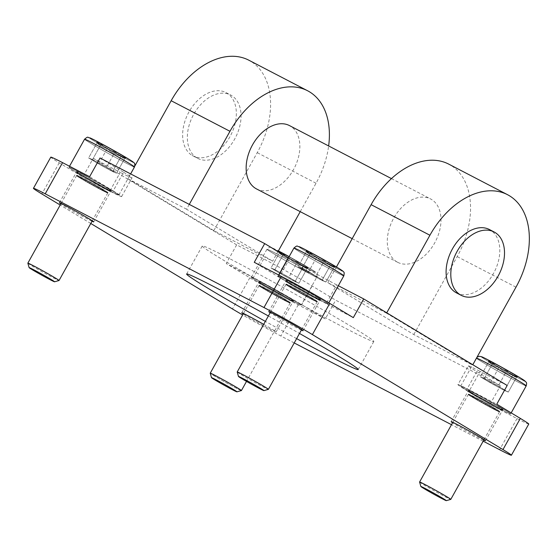 <?xml version="1.0" encoding="UTF-8"?>
<svg xmlns="http://www.w3.org/2000/svg" width="557" height="557" viewBox="0 0 557 557"><rect width="100%" height="100%" fill="white"/><g stroke="black" fill="none" stroke-linecap="round" stroke-linejoin="round"><path stroke-width="0.42" stroke-dasharray="2.79 2.09" d="M106.847 187.89A19.634 0.62 29.1 0 1 111.066 190.717A19.634 0.62 29.1 0 1 99.787 185.098A19.634 0.62 29.1 0 1 80.974 174.438A19.634 0.62 29.1 0 1 76.755 171.619A19.634 0.62 29.1 0 1 88.034 177.23A19.634 0.62 29.1 0 1 106.847 187.89M476.792 371.568L466.376 390.276A39.269 1.239 29.1 0 1 457.938 384.629L468.353 365.921A39.269 1.239 29.1 0 0 476.792 371.568L500.353 385.785L335.69 300.188L312.129 285.971A39.269 1.239 29.1 0 0 263.712 258.914L236.655 244.857L93.207 158.306L82.798 177.015L59.23 162.797A39.269 1.239 29.1 0 1 50.791 157.151M100.03 158L123.591 172.217L113.182 190.926L89.614 176.708M113.182 190.926A39.269 1.239 29.1 0 1 121.621 196.572A39.269 1.239 29.1 0 1 109.847 191.079L82.798 177.015M316.202 296.721A19.634 0.62 29.1 0 1 320.421 299.548A19.634 0.62 29.1 0 1 309.142 293.929A19.634 0.62 29.1 0 1 290.329 283.269A19.634 0.62 29.1 0 1 286.11 280.45A19.634 0.62 29.1 0 1 297.389 286.061A19.634 0.62 29.1 0 1 316.202 296.721M338.329 285.727L336.672 284.871L326.263 303.579L353.312 317.636M326.263 303.579A39.269 1.239 29.1 0 1 277.846 276.523L254.277 262.305M289.229 297.925A19.634 0.62 29.1 0 1 293.448 300.752A19.634 0.62 29.1 0 1 282.169 295.133A19.634 0.62 29.1 0 1 263.357 284.481A19.634 0.62 29.1 0 1 259.137 281.654A19.634 0.62 29.1 0 1 270.417 287.273A19.634 0.62 29.1 0 1 289.229 297.925M325.281 318.896L298.232 304.832A39.269 1.239 29.1 0 1 249.815 277.776L226.246 263.558L253.296 277.623A39.269 1.239 29.1 0 1 301.713 304.672L325.281 318.896L335.69 300.188M134.871 165.937L127.783 178.672L213.846 230.605L272.658 261.17L277.978 251.618M300.223 211.646L316.042 183.232A74.965 50.207 117.5 0 0 328.644 145.955M213.846 230.605L257.23 152.66A74.965 50.207 117.5 0 0 250.636 61.221A74.965 50.207 117.5 0 0 248.777 60.177M336.428 266.977L327.725 282.615L413.795 334.541L472.608 365.113L472.809 364.744M413.795 334.541L457.179 256.603A74.965 50.207 117.5 0 0 450.585 165.164A74.965 50.207 117.5 0 0 448.719 164.12M352.734 327.349A98.171 3.098 29.1 0 1 373.824 341.462A98.171 3.098 29.1 0 1 317.427 313.382A98.171 3.098 29.1 0 1 223.357 260.091A98.171 3.098 29.1 0 1 202.268 245.971A98.171 3.098 29.1 0 1 258.664 274.051A98.171 3.098 29.1 0 1 352.734 327.349M268.377 315.979A98.171 3.098 29.1 0 1 299.506 333.462M192.137 155.424A35.697 23.909 117.5 0 0 193.028 155.925A35.697 23.909 117.5 0 0 230.347 135.95A35.697 23.909 117.5 0 0 226.845 93.075A35.697 23.909 117.5 0 0 225.961 92.573A35.697 23.909 117.5 0 0 188.635 112.549A35.697 23.909 117.5 0 0 192.137 155.424M456.489 292.885A35.697 23.909 117.5 0 0 493.808 272.902A35.697 23.909 117.5 0 0 490.306 230.027A35.697 23.909 117.5 0 0 489.415 229.533M396.793 261.811A35.697 23.909 -62.5 0 1 393.284 218.936A35.697 23.909 -62.5 0 1 430.61 198.96A35.697 23.909 -62.5 0 1 431.494 199.462A35.697 23.909 -62.5 0 1 435.003 242.337A35.697 23.909 -62.5 0 1 397.677 262.312A35.697 23.909 -62.5 0 1 396.793 261.811M256.54 188.941A35.697 23.909 117.5 0 0 293.859 168.966A35.697 23.909 117.5 0 0 290.357 126.091A35.697 23.909 117.5 0 0 289.473 125.59M189.283 204.398L186.588 209.244L272.658 261.17M386.739 312.818L386.537 313.187L472.608 365.113M196.844 157.875A35.697 23.909 -62.5 0 1 193.342 115A35.697 23.909 -62.5 0 1 230.661 95.017A35.697 23.909 -62.5 0 1 231.552 95.519A35.697 23.909 -62.5 0 1 235.054 138.394A35.697 23.909 -62.5 0 1 197.728 158.369A35.697 23.909 -62.5 0 1 196.844 157.875M386.537 313.187L327.725 282.615M186.588 209.244L127.783 178.672M528.767 424.051A39.269 1.239 29.1 0 1 516.993 418.551L489.944 404.493L500.353 385.785M294.221 342.945L280.874 336.01A39.269 1.239 29.1 0 1 242.65 314.949M483.184 441.172L451.49 424.699M236.655 244.857L226.246 263.558M90.784 223.482L60.198 205.025M92.03 221.247A19.634 0.62 29.1 0 1 63.616 205.617A19.634 0.62 29.1 0 1 60.831 203.89M263.719 324.355A19.634 0.62 29.1 0 1 271.879 329.103A19.634 0.62 29.1 0 1 276.098 331.93A19.634 0.62 29.1 0 1 264.819 326.311A19.634 0.62 29.1 0 1 246.006 315.652A19.634 0.62 29.1 0 1 243.221 313.925M301.386 330.078A19.634 0.62 29.1 0 1 272.979 314.447A19.634 0.62 29.1 0 1 270.194 312.721M483.768 440.121A19.634 0.62 29.1 0 1 455.361 424.49A19.634 0.62 29.1 0 1 452.576 422.756M472.712 393.312A19.634 0.62 29.1 0 1 468.493 390.485A19.634 0.62 29.1 0 1 479.772 396.104A19.634 0.62 29.1 0 1 498.592 406.763A19.634 0.62 29.1 0 1 502.804 409.583A19.634 0.62 29.1 0 1 491.525 403.971A19.634 0.62 29.1 0 1 472.712 393.312M296.623 338.628A98.171 3.098 29.1 0 1 265.369 321.389M507.176 385.479L480.12 371.415L469.711 390.123L496.76 404.187M468.353 365.921A39.269 1.239 29.1 0 1 480.12 371.415M93.207 158.306L120.263 172.371L109.847 191.079M123.591 172.217A39.269 1.239 29.1 0 1 132.03 177.864A39.269 1.239 29.1 0 1 120.263 172.371M336.672 284.871A39.269 1.239 29.1 0 1 288.435 257.926M457.938 384.629A39.269 1.239 29.1 0 1 469.711 390.123M466.376 390.276L489.944 404.493M281.055 274.009L289.682 258.504C285.497 258.002 282.148 255.997 279.628 252.495C280.101 254.528 281.41 255.064 283.548 254.096C287.37 258.142 292.028 260.676 297.522 261.713C300.035 265.223 303.384 267.228 307.568 267.729L304.985 268.042L303.649 266.128C298.155 265.083 293.504 262.549 289.682 258.504C285.497 258.002 282.148 255.997 279.628 252.495L280.972 254.41L283.548 254.096C287.37 258.142 292.028 260.676 297.522 261.713C300.035 265.223 303.384 267.228 307.568 267.729L304.985 268.042L303.649 266.128C298.155 265.083 293.504 262.549 289.682 258.504L281.055 274.009L295.022 281.626L303.649 266.128L295.022 281.626L298.942 283.235L307.568 267.729L298.942 283.235L288.888 277.219L297.522 261.713L288.888 277.219L281.905 273.41A14.28 0.453 29.1 0 1 293.915 280.227L274.921 269.602L271.001 267.994L279.628 252.495L271.001 267.994L288.039 277.818A14.28 0.453 29.1 0 1 276.028 271.001A14.28 0.453 29.1 0 1 272.965 268.801L271.001 267.994L281.055 274.009M274.921 269.602L283.548 254.096L274.921 269.602L272.965 268.801A14.28 0.453 29.1 0 1 281.905 273.41L274.921 269.602M240.84 390.387A17.852 0.564 -150.9 0 1 223.552 381.239A17.852 0.564 -150.9 0 1 210.233 373.183A17.852 0.564 -150.9 0 0 223.796 381.378A17.852 0.564 -150.9 0 0 240.84 390.387A17.852 0.564 -150.9 0 0 241.411 390.561M259.513 285.866A17.852 0.564 -150.9 0 0 258.928 285.699A17.852 0.564 -150.9 0 0 272.248 293.755A17.852 0.564 -150.9 0 0 289.536 302.904A17.852 0.564 -150.9 0 0 290.12 303.064A17.852 0.564 -150.9 0 0 276.801 295.008A17.852 0.564 -150.9 0 0 259.513 285.866A17.852 0.564 -150.9 0 0 258.928 285.699A17.852 0.564 -150.9 0 0 272.248 293.755A17.852 0.564 -150.9 0 0 289.536 302.904A17.852 0.564 -150.9 0 0 290.12 303.064A17.852 0.564 -150.9 0 0 276.801 295.008A17.852 0.564 -150.9 0 0 259.513 285.866M289.807 302.555A17.921 0.564 -150.9 0 0 290.392 302.723A17.921 0.564 -150.9 0 0 277.101 294.674A17.921 0.564 -150.9 0 0 259.666 285.449A17.921 0.564 -150.9 0 0 259.082 285.288A17.921 0.564 -150.9 0 0 272.533 293.414A17.921 0.564 -150.9 0 0 289.807 302.555A17.921 0.564 -150.9 0 0 290.392 302.723A17.921 0.564 -150.9 0 0 277.101 294.674A17.921 0.564 -150.9 0 0 259.666 285.449A17.921 0.564 -150.9 0 0 259.082 285.288A17.921 0.564 -150.9 0 0 272.533 293.414A17.921 0.564 -150.9 0 0 289.807 302.555M291.485 300.961A18.632 0.592 -150.9 0 0 292.091 301.135A18.632 0.592 -150.9 0 0 278.27 292.766A18.632 0.592 -150.9 0 0 260.147 283.172A18.632 0.592 -150.9 0 0 259.527 283.012A18.632 0.592 -150.9 0 0 273.515 291.457A18.632 0.592 -150.9 0 0 291.485 300.961A18.632 0.592 -150.9 0 0 292.091 301.135A18.632 0.592 -150.9 0 0 278.27 292.766A18.632 0.592 -150.9 0 0 260.147 283.172A18.632 0.592 -150.9 0 0 259.527 283.012A18.632 0.592 -150.9 0 0 273.515 291.457A18.632 0.592 -150.9 0 0 291.485 300.961M293.107 300.745A19.989 0.634 -150.9 0 0 281.048 293.149A19.989 0.634 -150.9 0 0 259.485 281.661A19.989 0.634 -150.9 0 0 271.544 289.257A19.989 0.634 -150.9 0 0 293.107 300.745M259.485 281.661A19.989 0.634 -150.9 0 0 280.589 294.291A19.989 0.634 -150.9 0 0 288.818 297.661A19.989 0.634 -150.9 0 0 259.485 281.661M252.279 277.574A28.56 0.905 -150.9 0 0 282.427 295.614A28.56 0.905 -150.9 0 0 294.18 300.425A28.56 0.905 -150.9 0 0 252.279 277.574A28.56 0.905 -150.9 0 0 251.339 277.316A28.56 0.905 -150.9 0 0 272.652 290.197A28.56 0.905 -150.9 0 0 300.314 304.832A28.56 0.905 -150.9 0 0 301.246 305.09A28.56 0.905 -150.9 0 0 279.934 292.209A28.56 0.905 -150.9 0 0 252.279 277.574M267.896 249.515A28.56 0.905 -150.9 0 0 266.956 249.258A28.56 0.905 -150.9 0 0 288.268 262.138A28.56 0.905 -150.9 0 0 315.93 276.773A28.56 0.905 -150.9 0 0 316.863 277.031A28.56 0.905 -150.9 0 0 295.558 264.15A28.56 0.905 -150.9 0 0 267.896 249.515A28.56 0.905 -150.9 0 0 266.956 249.258A28.56 0.905 -150.9 0 0 288.268 262.138A28.56 0.905 -150.9 0 0 315.93 276.773A28.56 0.905 -150.9 0 0 316.863 277.031A28.56 0.905 -150.9 0 0 295.558 264.15A28.56 0.905 -150.9 0 0 267.896 249.515M251.339 277.316L266.956 249.258C271.127 245.721 269.776 247.886 272.248 247.914L278.382 250.887A24.988 0.787 -150.9 0 0 272.631 248.102A24.988 0.787 -150.9 0 0 287.711 257.592A24.988 0.787 -150.9 0 0 314.663 271.955A24.988 0.787 -150.9 0 0 289.146 256.638L311.809 269.616L315.22 271.83L317.128 274.128L316.863 277.031L301.246 305.09M272.631 248.102A24.988 0.787 -150.9 0 0 299.012 263.886A24.988 0.787 -150.9 0 0 309.295 268.098A24.988 0.787 -150.9 0 0 272.631 248.102M279.635 252.077A16.661 0.529 -150.9 0 0 289.689 258.406A16.661 0.529 -150.9 0 0 307.659 267.98A16.661 0.529 -150.9 0 0 297.605 261.651A16.661 0.529 -150.9 0 0 279.635 252.077A16.661 0.529 -150.9 0 0 279.099 251.959A16.661 0.529 -150.9 0 0 291.917 259.659A16.661 0.529 -150.9 0 0 307.659 267.98A16.661 0.529 -150.9 0 0 308.167 268.14A16.661 0.529 -150.9 0 0 296.164 260.836A16.661 0.529 -150.9 0 0 279.635 252.077M293.915 280.227A14.28 0.453 29.1 0 1 296.978 282.427L298.942 283.235L293.915 280.227M296.978 282.427A14.28 0.453 29.1 0 1 288.039 277.818L296.978 282.427M98.666 163.974L107.299 148.468C103.108 147.967 99.759 145.962 97.245 142.453C97.719 144.493 99.028 145.029 101.165 144.061C104.988 148.099 109.645 150.641 115.132 151.678C117.645 155.18 121.001 157.185 125.186 157.694L122.603 158L121.266 156.085C115.772 155.048 111.115 152.507 107.299 148.468C103.108 147.967 99.759 145.962 97.245 142.453L98.589 144.374L101.165 144.061C104.988 148.099 109.645 150.641 115.132 151.678C117.645 155.18 121.001 157.185 125.186 157.694L122.603 158L121.266 156.085C115.772 155.048 111.115 152.507 107.299 148.468L98.666 163.974L112.632 171.591L121.266 156.085L112.632 171.591L116.552 173.192L125.186 157.694L116.552 173.192L106.505 167.184L115.132 151.678L106.505 167.184L99.522 163.375A14.28 0.453 29.1 0 1 111.532 170.184L92.539 159.56L88.619 157.958L97.245 142.453L88.619 157.958L105.649 167.782A14.28 0.453 29.1 0 1 93.646 160.966A14.28 0.453 29.1 0 1 90.575 158.759L88.619 157.958L98.666 163.974M92.539 159.56L101.165 144.061L92.539 159.56L90.575 158.759A14.28 0.453 29.1 0 1 99.522 163.375L92.539 159.56M27.85 263.169A17.852 0.564 -150.9 0 0 41.413 271.336A17.852 0.564 -150.9 0 0 58.457 280.345A17.852 0.564 -150.9 0 0 59.028 280.519M27.85 263.148A17.852 0.564 -150.9 0 0 41.169 271.203A17.852 0.564 -150.9 0 0 58.457 280.345M77.131 175.824A17.852 0.564 -150.9 0 0 76.546 175.664A17.852 0.564 -150.9 0 0 89.865 183.719A17.852 0.564 -150.9 0 0 107.153 192.861A17.852 0.564 -150.9 0 0 107.738 193.028A17.852 0.564 -150.9 0 0 94.418 184.973A17.852 0.564 -150.9 0 0 77.131 175.824A17.852 0.564 -150.9 0 0 76.546 175.664A17.852 0.564 -150.9 0 0 89.865 183.719A17.852 0.564 -150.9 0 0 107.153 192.861A17.852 0.564 -150.9 0 0 107.738 193.028A17.852 0.564 -150.9 0 0 94.418 184.973A17.852 0.564 -150.9 0 0 77.131 175.824M107.424 192.513A17.921 0.564 -150.9 0 0 108.009 192.68A17.921 0.564 -150.9 0 0 94.718 184.639A17.921 0.564 -150.9 0 0 77.284 175.406A17.921 0.564 -150.9 0 0 76.692 175.253A17.921 0.564 -150.9 0 0 90.143 183.378A17.921 0.564 -150.9 0 0 107.424 192.513A17.921 0.564 -150.9 0 0 108.009 192.68A17.921 0.564 -150.9 0 0 94.718 184.639A17.921 0.564 -150.9 0 0 77.284 175.406A17.921 0.564 -150.9 0 0 76.692 175.253A17.921 0.564 -150.9 0 0 90.143 183.378A17.921 0.564 -150.9 0 0 107.424 192.513M109.095 190.919A18.632 0.592 -150.9 0 0 109.708 191.093A18.632 0.592 -150.9 0 0 95.888 182.731A18.632 0.592 -150.9 0 0 77.757 173.136A18.632 0.592 -150.9 0 0 77.145 172.976A18.632 0.592 -150.9 0 0 91.132 181.422A18.632 0.592 -150.9 0 0 109.095 190.919A18.632 0.592 -150.9 0 0 109.708 191.093A18.632 0.592 -150.9 0 0 95.888 182.731A18.632 0.592 -150.9 0 0 77.757 173.136A18.632 0.592 -150.9 0 0 77.145 172.976A18.632 0.592 -150.9 0 0 91.132 181.422A18.632 0.592 -150.9 0 0 109.095 190.919M110.725 190.703A19.989 0.634 -150.9 0 0 98.659 183.114A19.989 0.634 -150.9 0 0 77.096 171.626A19.989 0.634 -150.9 0 0 89.162 179.222A19.989 0.634 -150.9 0 0 110.725 190.703M77.096 171.626A19.989 0.634 -150.9 0 0 98.199 184.249A19.989 0.634 -150.9 0 0 106.429 187.618A19.989 0.634 -150.9 0 0 77.096 171.626M69.89 167.532A28.56 0.905 -150.9 0 0 100.037 185.572A28.56 0.905 -150.9 0 0 111.797 190.39A28.56 0.905 -150.9 0 0 69.89 167.532A28.56 0.905 -150.9 0 0 68.957 167.274A28.56 0.905 -150.9 0 0 90.269 180.162A28.56 0.905 -150.9 0 0 117.924 194.797A28.56 0.905 -150.9 0 0 118.864 195.054A28.56 0.905 -150.9 0 0 97.552 182.167A28.56 0.905 -150.9 0 0 69.89 167.532M133.548 166.738A28.56 0.905 -150.9 0 1 105.886 152.103A28.56 0.905 -150.9 0 1 84.573 139.215A28.56 0.905 -150.9 0 0 105.886 152.103A28.56 0.905 -150.9 0 0 133.548 166.738A28.56 0.905 -150.9 0 0 134.481 166.996M90.248 138.059A24.988 0.787 -150.9 0 0 116.629 153.843A24.988 0.787 -150.9 0 0 126.912 158.056A24.988 0.787 -150.9 0 0 90.248 138.059A24.988 0.787 -150.9 0 0 105.322 147.556A24.988 0.787 -150.9 0 0 132.281 161.913M97.252 142.035A16.661 0.529 -150.9 0 0 107.306 148.364A16.661 0.529 -150.9 0 0 125.269 157.937A16.661 0.529 -150.9 0 0 115.222 151.608A16.661 0.529 -150.9 0 0 97.252 142.035A16.661 0.529 -150.9 0 0 96.716 141.924A16.661 0.529 -150.9 0 0 109.534 149.624A16.661 0.529 -150.9 0 0 125.269 157.937A16.661 0.529 -150.9 0 0 125.785 158.104A16.661 0.529 -150.9 0 0 113.781 150.794A16.661 0.529 -150.9 0 0 97.252 142.035M111.532 170.184A14.28 0.453 29.1 0 1 114.596 172.392L116.552 173.192L111.532 170.184M114.596 172.392A14.28 0.453 29.1 0 1 105.649 167.782L114.596 172.392M308.021 272.805L316.655 257.299C312.47 256.798 309.121 254.793 306.601 251.291C307.074 253.324 308.383 253.86 310.521 252.892C314.343 256.93 319.001 259.471 324.487 260.509C327.008 264.018 330.357 266.023 334.541 266.525L331.958 266.838L330.621 264.916C325.128 263.879 320.47 261.337 316.655 257.299C312.47 256.798 309.121 254.793 306.601 251.291L307.944 253.205L310.521 252.892C314.343 256.93 319.001 259.471 324.487 260.509C327.008 264.018 330.357 266.023 334.541 266.525L331.958 266.838L330.621 264.916C325.128 263.879 320.47 261.337 316.655 257.299L308.021 272.805L321.995 280.422L330.621 264.916L321.995 280.422L325.908 282.023L334.541 266.525L325.908 282.023L315.861 276.014L324.487 260.509L315.861 276.014L308.877 272.206A14.28 0.453 29.1 0 1 320.888 279.022L301.894 268.397L297.974 266.789L306.601 251.291L297.974 266.789L315.011 276.613A14.28 0.453 29.1 0 1 303.001 269.797A14.28 0.453 29.1 0 1 299.938 267.59L297.974 266.789L308.021 272.805M301.894 268.397L310.521 252.892L301.894 268.397L299.938 267.59A14.28 0.453 29.1 0 1 308.877 272.206L301.894 268.397M237.205 371.999A17.852 0.564 -150.9 0 0 250.768 380.166A17.852 0.564 -150.9 0 0 267.813 389.183A17.852 0.564 -150.9 0 0 268.383 389.35M237.205 371.979A17.852 0.564 -150.9 0 0 250.525 380.034A17.852 0.564 -150.9 0 0 267.813 389.183M286.486 284.655A17.852 0.564 -150.9 0 0 285.901 284.495A17.852 0.564 -150.9 0 0 299.22 292.55A17.852 0.564 -150.9 0 0 316.508 301.699A17.852 0.564 -150.9 0 0 317.093 301.859A17.852 0.564 -150.9 0 0 303.774 293.804A17.852 0.564 -150.9 0 0 286.486 284.655A17.852 0.564 -150.9 0 0 285.901 284.495A17.852 0.564 -150.9 0 0 299.22 292.55A17.852 0.564 -150.9 0 0 316.508 301.699A17.852 0.564 -150.9 0 0 317.093 301.859A17.852 0.564 -150.9 0 0 303.774 293.804A17.852 0.564 -150.9 0 0 286.486 284.655M316.78 301.344A17.921 0.564 -150.9 0 0 317.365 301.511A17.921 0.564 -150.9 0 0 304.073 293.469A17.921 0.564 -150.9 0 0 286.639 284.244A17.921 0.564 -150.9 0 0 286.047 284.084A17.921 0.564 -150.9 0 0 299.506 292.209A17.921 0.564 -150.9 0 0 316.78 301.344A17.921 0.564 -150.9 0 0 317.365 301.511A17.921 0.564 -150.9 0 0 304.073 293.469A17.921 0.564 -150.9 0 0 286.639 284.244A17.921 0.564 -150.9 0 0 286.047 284.084A17.921 0.564 -150.9 0 0 299.506 292.209A17.921 0.564 -150.9 0 0 316.78 301.344M318.458 299.757A18.632 0.592 -150.9 0 0 319.064 299.931A18.632 0.592 -150.9 0 0 305.243 291.562A18.632 0.592 -150.9 0 0 287.113 281.967A18.632 0.592 -150.9 0 0 286.5 281.807A18.632 0.592 -150.9 0 0 300.488 290.253A18.632 0.592 -150.9 0 0 318.458 299.757A18.632 0.592 -150.9 0 0 319.064 299.931A18.632 0.592 -150.9 0 0 305.243 291.562A18.632 0.592 -150.9 0 0 287.113 281.967A18.632 0.592 -150.9 0 0 286.5 281.807A18.632 0.592 -150.9 0 0 300.488 290.253A18.632 0.592 -150.9 0 0 318.458 299.757M320.08 299.541A19.989 0.634 -150.9 0 0 308.021 291.945A19.989 0.634 -150.9 0 0 286.451 280.456A19.989 0.634 -150.9 0 0 298.517 288.053A19.989 0.634 -150.9 0 0 320.08 299.541M286.451 280.456A19.989 0.634 -150.9 0 0 307.555 293.079A19.989 0.634 -150.9 0 0 315.784 296.449A19.989 0.634 -150.9 0 0 286.451 280.456M279.252 276.363A28.56 0.905 -150.9 0 0 309.4 294.402A28.56 0.905 -150.9 0 0 321.152 299.22A28.56 0.905 -150.9 0 0 279.252 276.363A28.56 0.905 -150.9 0 0 278.312 276.105A28.56 0.905 -150.9 0 0 299.624 288.992A28.56 0.905 -150.9 0 0 327.286 303.628A28.56 0.905 -150.9 0 0 328.219 303.885A28.56 0.905 -150.9 0 0 306.907 290.998A28.56 0.905 -150.9 0 0 279.252 276.363M342.903 275.569A28.56 0.905 -150.9 0 1 315.241 260.934A28.56 0.905 -150.9 0 1 293.929 248.046A28.56 0.905 -150.9 0 0 315.241 260.934A28.56 0.905 -150.9 0 0 342.903 275.569A28.56 0.905 -150.9 0 0 343.836 275.826M299.603 246.89A24.988 0.787 -150.9 0 0 325.984 262.674A24.988 0.787 -150.9 0 0 336.268 266.887A24.988 0.787 -150.9 0 0 299.603 246.89A24.988 0.787 -150.9 0 0 314.677 256.387A24.988 0.787 -150.9 0 0 341.636 270.744M306.608 250.866A16.661 0.529 -150.9 0 0 316.661 257.195A16.661 0.529 -150.9 0 0 334.632 266.768A16.661 0.529 -150.9 0 0 324.578 260.439A16.661 0.529 -150.9 0 0 306.608 250.866A16.661 0.529 -150.9 0 0 306.072 250.754A16.661 0.529 -150.9 0 0 318.889 258.455A16.661 0.529 -150.9 0 0 334.632 266.768A16.661 0.529 -150.9 0 0 335.14 266.935A16.661 0.529 -150.9 0 0 323.137 259.625A16.661 0.529 -150.9 0 0 306.608 250.866M320.888 279.022A14.28 0.453 29.1 0 1 323.951 281.222L325.908 282.023L320.888 279.022M323.951 281.222A14.28 0.453 29.1 0 1 315.011 276.613L323.951 281.222M490.411 382.84L499.037 367.342C494.853 366.833 491.504 364.828 488.99 361.326C489.457 363.359 490.766 363.895 492.903 362.934C496.726 366.972 501.384 369.514 506.877 370.551C509.39 374.053 512.739 376.059 516.924 376.56L514.348 376.873L513.004 374.958C507.511 373.921 502.86 371.38 499.037 367.342C494.853 366.833 491.504 364.828 488.99 361.326L490.327 363.241L492.903 362.934C496.726 366.972 501.384 369.514 506.877 370.551C509.39 374.053 512.739 376.059 516.924 376.56L514.348 376.873L513.004 374.958C507.511 373.921 502.86 371.38 499.037 367.342L490.411 382.84L504.377 390.457L513.004 374.958L504.377 390.457L508.297 392.065L516.924 376.56L508.297 392.065L498.243 386.05L506.877 370.551L498.243 386.05L491.26 382.241A14.28 0.453 29.1 0 1 503.27 389.058L484.277 378.433L480.357 376.831L488.99 361.326L480.357 376.831L497.394 386.649A14.28 0.453 29.1 0 1 485.384 379.832A14.28 0.453 29.1 0 1 482.32 377.632L480.357 376.831L490.411 382.84M484.277 378.433L492.903 362.934L484.277 378.433L482.32 377.632A14.28 0.453 29.1 0 1 491.26 382.241L484.277 378.433M419.588 482.035A17.852 0.564 -150.9 0 0 433.158 490.209A17.852 0.564 -150.9 0 0 450.202 499.218A17.852 0.564 -150.9 0 0 450.766 499.392M419.595 482.021A17.852 0.564 -150.9 0 0 432.914 490.069A17.852 0.564 -150.9 0 0 450.202 499.218M468.869 394.697A17.852 0.564 -150.9 0 0 468.284 394.537A17.852 0.564 -150.9 0 0 481.603 402.586A17.852 0.564 -150.9 0 0 498.891 411.734A17.852 0.564 -150.9 0 0 499.476 411.895A17.852 0.564 -150.9 0 0 486.157 403.846A17.852 0.564 -150.9 0 0 468.869 394.697A17.852 0.564 -150.9 0 0 468.284 394.537A17.852 0.564 -150.9 0 0 481.603 402.586A17.852 0.564 -150.9 0 0 498.891 411.734A17.852 0.564 -150.9 0 0 499.476 411.895A17.852 0.564 -150.9 0 0 486.157 403.846A17.852 0.564 -150.9 0 0 468.869 394.697M499.163 411.386A17.921 0.564 -150.9 0 0 499.747 411.553A17.921 0.564 -150.9 0 0 486.456 403.505A17.921 0.564 -150.9 0 0 469.022 394.279A17.921 0.564 -150.9 0 0 468.437 394.126A17.921 0.564 -150.9 0 0 481.889 402.245A17.921 0.564 -150.9 0 0 499.163 411.386A17.921 0.564 -150.9 0 0 499.747 411.553A17.921 0.564 -150.9 0 0 486.456 403.505A17.921 0.564 -150.9 0 0 469.022 394.279A17.921 0.564 -150.9 0 0 468.437 394.126A17.921 0.564 -150.9 0 0 481.889 402.245A17.921 0.564 -150.9 0 0 499.163 411.386M500.84 409.792A18.632 0.592 -150.9 0 0 501.446 409.966A18.632 0.592 -150.9 0 0 487.626 401.604A18.632 0.592 -150.9 0 0 469.502 392.01A18.632 0.592 -150.9 0 0 468.89 391.843A18.632 0.592 -150.9 0 0 482.877 400.288A18.632 0.592 -150.9 0 0 500.84 409.792A18.632 0.592 -150.9 0 0 501.446 409.966A18.632 0.592 -150.9 0 0 487.626 401.604A18.632 0.592 -150.9 0 0 469.502 392.01A18.632 0.592 -150.9 0 0 468.89 391.843A18.632 0.592 -150.9 0 0 482.877 400.288A18.632 0.592 -150.9 0 0 500.84 409.792M502.463 409.576A19.989 0.634 -150.9 0 0 490.404 401.98A19.989 0.634 -150.9 0 0 468.841 390.492A19.989 0.634 -150.9 0 0 480.9 398.088A19.989 0.634 -150.9 0 0 502.463 409.576M468.841 390.492A19.989 0.634 -150.9 0 0 489.944 403.122A19.989 0.634 -150.9 0 0 498.174 406.492A19.989 0.634 -150.9 0 0 468.841 390.492M461.635 386.405A28.56 0.905 -150.9 0 0 491.782 404.445A28.56 0.905 -150.9 0 0 503.535 409.256A28.56 0.905 -150.9 0 0 461.635 386.405A28.56 0.905 -150.9 0 0 460.695 386.147A28.56 0.905 -150.9 0 0 482.007 399.028A28.56 0.905 -150.9 0 0 509.669 413.663A28.56 0.905 -150.9 0 0 510.602 413.928A28.56 0.905 -150.9 0 0 489.297 401.04A28.56 0.905 -150.9 0 0 461.635 386.405M460.695 386.147L476.312 358.088A28.56 0.905 -150.9 0 1 476.514 358.081A28.56 0.905 -150.9 0 0 476.312 358.088A28.56 0.905 -150.9 0 0 497.624 370.969A28.56 0.905 -150.9 0 0 525.286 385.604A28.56 0.905 -150.9 0 0 526.226 385.862M477.008 357.204L476.312 358.088A28.56 0.905 -150.9 0 0 497.624 370.969A28.56 0.905 -150.9 0 0 525.286 385.604M481.986 356.933A24.988 0.787 -150.9 0 0 508.367 372.717A24.988 0.787 -150.9 0 0 518.658 376.929A24.988 0.787 -150.9 0 0 481.986 356.933A24.988 0.787 -150.9 0 0 497.067 366.422A24.988 0.787 -150.9 0 0 524.019 380.786M488.997 360.908A16.661 0.529 -150.9 0 0 499.044 367.237A16.661 0.529 -150.9 0 0 517.014 376.811A16.661 0.529 -150.9 0 0 506.961 370.482A16.661 0.529 -150.9 0 0 488.997 360.908A16.661 0.529 -150.9 0 0 488.454 360.797A16.661 0.529 -150.9 0 0 501.272 368.497A16.661 0.529 -150.9 0 0 517.014 376.811A16.661 0.529 -150.9 0 0 517.523 376.971A16.661 0.529 -150.9 0 0 505.519 369.667A16.661 0.529 -150.9 0 0 488.997 360.908M503.27 389.058A14.28 0.453 29.1 0 1 506.334 391.265L508.297 392.065L503.27 389.058M506.334 391.265A14.28 0.453 29.1 0 1 497.394 386.649L506.334 391.265M316.042 183.232L257.23 152.66M515.984 287.168L457.179 256.603M278.695 274.998L277.846 276.523M516.993 418.551L499.643 449.729M298.232 304.832L280.874 336.01M249.815 277.776L232.457 308.954M59.23 162.797L41.879 193.975M312.129 285.971L301.713 304.672M263.712 258.914L253.296 277.623M186.644 274.03L202.268 245.971M59.404 202.79L76.755 171.619M241.787 312.832L259.137 281.654M268.759 311.628L286.11 280.45M451.142 421.663L468.493 390.485M121.621 196.572L132.03 177.864M391.439 178.595L430.61 198.96M225.961 92.573L230.661 95.017M358.207 369.521L373.824 341.462M93.715 221.888L111.066 190.717M276.098 331.93L293.448 300.752M303.071 330.726L320.421 299.548M485.453 440.761L502.804 409.583M352.191 238.661L397.677 262.312M193.028 155.925L197.728 158.369M243.472 313.473L258.928 285.699L259.527 283.012L259.207 281.828C259.611 282.719 289.285 299.387 292.954 300.669L290.12 303.064L246.514 381.406M305.772 268.175L308.167 268.14M280.08 253.595L279.099 251.959M61.089 203.437L76.546 175.664L77.145 172.976L76.824 171.793C77.221 172.677 106.902 189.345 110.571 190.633L107.738 193.028L92.281 220.795M68.957 167.274L69.521 166.265M118.864 195.054L130.63 173.909M123.389 158.139L125.785 158.104M97.691 143.553L96.716 141.924M270.444 312.268L285.901 284.495L286.5 281.807L286.18 280.624C286.577 281.515 316.258 298.176 319.927 299.464L317.093 301.859L301.636 329.626M278.312 276.105L278.876 275.095M328.219 303.885L328.797 302.848M332.745 266.97L335.14 266.935M307.053 252.391L306.072 250.754M452.827 422.303L468.284 394.537L468.89 391.843L468.562 390.666C468.966 391.55 498.64 408.218 502.31 409.499L499.476 411.895L484.019 439.668M510.602 413.928L511.18 412.883M515.128 377.005L517.523 376.971M489.436 362.426L488.454 360.797"/><path stroke-width="0.84" d="M60.198 205.025L41.879 193.975A39.269 1.239 29.1 0 1 33.441 188.329L50.791 157.151A39.269 1.239 29.1 0 1 62.565 162.644L89.614 176.708L100.03 158L264.693 243.597L288.254 257.821L278.695 274.998M264.693 243.597L254.277 262.305L281.334 276.369A39.269 1.239 29.1 0 1 329.751 303.419L353.312 317.636L363.728 298.935L507.176 385.479L496.76 404.187L520.329 418.404A39.269 1.239 29.1 0 1 528.767 424.051L511.41 455.229A39.269 1.239 29.1 0 1 499.643 449.729L483.184 441.172M277.978 251.618L300.223 211.646M328.644 145.955A74.965 50.207 117.5 0 0 309.448 91.794A74.965 50.207 117.5 0 0 307.582 90.749L248.777 60.177A74.965 50.207 117.5 0 0 171.159 100.733L134.871 165.937M307.582 90.749A74.965 50.207 117.5 0 0 229.971 131.299L189.283 204.398M472.809 364.744L515.984 287.168A74.965 50.207 117.5 0 0 509.39 195.737A74.965 50.207 117.5 0 0 507.531 194.692A74.965 50.207 117.5 0 0 429.92 235.242L386.739 312.818M507.531 194.692L448.719 164.12A74.965 50.207 117.5 0 0 371.108 204.67L336.428 266.977M265.369 321.389A98.171 3.098 29.1 0 1 207.74 288.15A98.171 3.098 29.1 0 1 186.644 274.03A98.171 3.098 29.1 0 1 268.377 315.979M299.506 333.462A98.171 3.098 29.1 0 1 337.117 355.408A98.171 3.098 29.1 0 1 358.207 369.521A98.171 3.098 29.1 0 1 296.623 338.628M495.013 232.478A35.697 23.909 117.5 0 0 494.122 231.977A35.697 23.909 117.5 0 0 456.803 251.952A35.697 23.909 117.5 0 0 460.305 294.827A35.697 23.909 117.5 0 0 461.189 295.328A35.697 23.909 117.5 0 0 498.515 275.353A35.697 23.909 117.5 0 0 495.013 232.478M494.122 231.977L489.415 229.533A35.697 23.909 117.5 0 0 452.096 249.508A35.697 23.909 117.5 0 0 455.598 292.383A35.697 23.909 117.5 0 0 456.489 292.885L461.189 295.328M391.439 178.595L289.473 125.59A35.697 23.909 117.5 0 0 252.147 145.565A35.697 23.909 117.5 0 0 255.649 188.44A35.697 23.909 117.5 0 0 256.54 188.941L352.191 238.661M33.441 188.329A39.269 1.239 29.1 0 1 45.214 193.822L263.976 307.548A39.269 1.239 29.1 0 1 312.393 334.597L502.978 449.583A39.269 1.239 29.1 0 1 511.41 455.229M242.65 314.949A39.269 1.239 29.1 0 1 232.457 308.954L90.784 223.482M451.49 424.699L294.221 342.945M60.831 203.89A19.634 0.62 29.1 0 1 59.404 202.79A19.634 0.62 29.1 0 1 70.683 208.409A19.634 0.62 29.1 0 1 89.496 219.068A19.634 0.62 29.1 0 1 93.715 221.888A19.634 0.62 29.1 0 1 92.03 221.247M243.221 313.925A19.634 0.62 29.1 0 1 241.787 312.832A19.634 0.62 29.1 0 1 263.719 324.355M270.194 312.721A19.634 0.62 29.1 0 1 268.759 311.628A19.634 0.62 29.1 0 1 280.039 317.239A19.634 0.62 29.1 0 1 298.851 327.899A19.634 0.62 29.1 0 1 303.071 330.726A19.634 0.62 29.1 0 1 301.386 330.078M452.576 422.756A19.634 0.62 29.1 0 1 451.142 421.663A19.634 0.62 29.1 0 1 462.421 427.282A19.634 0.62 29.1 0 1 481.234 437.941A19.634 0.62 29.1 0 1 485.453 440.761A19.634 0.62 29.1 0 1 483.768 440.121M338.329 285.727L363.728 298.935M211.987 377.785A14.566 0.46 -150.9 0 0 220.774 383.32A14.566 0.46 -150.9 0 0 236.481 391.689A14.566 0.46 -150.9 0 0 227.695 386.154A14.566 0.46 -150.9 0 0 211.987 377.785A14.566 0.46 -150.9 0 0 211.507 377.667A14.566 0.46 -150.9 0 0 222.577 384.337A14.566 0.46 -150.9 0 0 236.481 391.689A14.566 0.46 -150.9 0 0 236.948 391.829A14.566 0.46 -150.9 0 0 226.295 385.36A14.566 0.46 -150.9 0 0 211.987 377.785M240.84 390.387A17.852 0.564 -150.9 0 0 241.425 390.548A17.852 0.564 -150.9 0 0 228.349 382.631A17.852 0.564 -150.9 0 0 210.818 373.35A17.852 0.564 -150.9 0 0 210.233 373.204L243.472 313.473M236.948 391.829L241.411 390.561A17.852 0.564 -150.9 0 0 228.105 382.492A17.852 0.564 -150.9 0 0 210.818 373.35A17.852 0.564 -150.9 0 0 210.233 373.183L211.507 377.667M289.146 256.638A24.988 0.787 -150.9 0 0 278.382 250.894L289.146 256.638M29.605 267.743A14.566 0.46 -150.9 0 0 38.391 273.278A14.566 0.46 -150.9 0 0 54.099 281.647A14.566 0.46 -150.9 0 0 45.312 276.112A14.566 0.46 -150.9 0 0 29.605 267.743A14.566 0.46 -150.9 0 0 29.124 267.632A14.566 0.46 -150.9 0 0 40.195 274.295A14.566 0.46 -150.9 0 0 54.099 281.647A14.566 0.46 -150.9 0 0 54.565 281.786A14.566 0.46 -150.9 0 0 43.906 275.318A14.566 0.46 -150.9 0 0 29.605 267.743M58.457 280.345A17.852 0.564 -150.9 0 0 59.042 280.512A17.852 0.564 -150.9 0 0 45.966 272.596A17.852 0.564 -150.9 0 0 28.435 263.308A17.852 0.564 -150.9 0 0 27.85 263.169L29.124 267.632M54.565 281.786L59.028 280.519A17.852 0.564 -150.9 0 0 45.723 272.457A17.852 0.564 -150.9 0 0 28.435 263.308A17.852 0.564 -150.9 0 0 27.85 263.148L61.089 203.437M133.548 166.738A28.56 0.905 -150.9 0 0 134.481 166.996A28.56 0.905 -150.9 0 0 113.168 154.108A28.56 0.905 -150.9 0 0 85.513 139.473A28.56 0.905 -150.9 0 0 84.573 139.215C88.737 135.685 87.393 137.844 89.865 137.871C92.371 138.589 119.616 153.44 129.426 159.574C133.123 161.815 134.843 163.187 134.585 163.688C134.954 163.493 134.919 164.594 134.481 166.996A28.56 0.905 -150.9 0 0 113.168 154.108A28.56 0.905 -150.9 0 0 85.513 139.473A28.56 0.905 -150.9 0 0 84.573 139.215L69.521 166.265M132.281 161.913A24.988 0.787 -150.9 0 0 117.2 152.423A24.988 0.787 -150.9 0 0 90.248 138.059M238.96 376.574A14.566 0.46 -150.9 0 0 247.747 382.109A14.566 0.46 -150.9 0 0 263.454 390.478A14.566 0.46 -150.9 0 0 254.667 384.943A14.566 0.46 -150.9 0 0 238.96 376.574A14.566 0.46 -150.9 0 0 238.48 376.462A14.566 0.46 -150.9 0 0 249.55 383.125A14.566 0.46 -150.9 0 0 263.454 390.478A14.566 0.46 -150.9 0 0 263.921 390.624A14.566 0.46 -150.9 0 0 253.261 384.149A14.566 0.46 -150.9 0 0 238.96 376.574M263.921 390.624L268.383 389.35A17.852 0.564 -150.9 0 0 255.322 381.427A17.852 0.564 -150.9 0 0 237.79 372.139A17.852 0.564 -150.9 0 0 237.205 371.999L238.48 376.462M267.813 389.183A17.852 0.564 -150.9 0 0 268.397 389.343A17.852 0.564 -150.9 0 0 255.078 381.287A17.852 0.564 -150.9 0 0 237.79 372.139A17.852 0.564 -150.9 0 0 237.205 371.979L270.444 312.268M342.903 275.569A28.56 0.905 -150.9 0 0 343.836 275.826A28.56 0.905 -150.9 0 0 322.524 262.939A28.56 0.905 -150.9 0 0 294.869 248.304A28.56 0.905 -150.9 0 0 293.929 248.046C298.092 244.516 296.749 246.674 299.22 246.709C301.727 247.419 328.971 262.27 338.781 268.404C342.478 270.646 344.198 272.018 343.941 272.519C344.31 272.324 344.275 273.424 343.836 275.826A28.56 0.905 -150.9 0 0 322.524 262.939A28.56 0.905 -150.9 0 0 294.869 248.304A28.56 0.905 -150.9 0 0 293.929 248.046L278.876 275.095M341.636 270.744A24.988 0.787 -150.9 0 0 326.555 261.254A24.988 0.787 -150.9 0 0 299.603 246.89M421.343 486.616A14.566 0.46 -150.9 0 0 430.129 492.151A14.566 0.46 -150.9 0 0 445.844 500.52A14.566 0.46 -150.9 0 0 437.05 494.985A14.566 0.46 -150.9 0 0 421.343 486.616A14.566 0.46 -150.9 0 0 420.862 486.498A14.566 0.46 -150.9 0 0 431.933 493.168A14.566 0.46 -150.9 0 0 445.844 500.52A14.566 0.46 -150.9 0 0 446.303 500.659A14.566 0.46 -150.9 0 0 435.651 494.191A14.566 0.46 -150.9 0 0 421.343 486.616M446.303 500.659L450.766 499.392A17.852 0.564 -150.9 0 0 437.711 491.462A17.852 0.564 -150.9 0 0 420.18 482.181A17.852 0.564 -150.9 0 0 419.588 482.035L420.862 486.498M450.202 499.218A17.852 0.564 -150.9 0 0 450.787 499.378A17.852 0.564 -150.9 0 0 437.468 491.33A17.852 0.564 -150.9 0 0 420.18 482.181A17.852 0.564 -150.9 0 0 419.595 482.021L452.827 422.303M477.252 358.346A28.56 0.905 -150.9 0 0 476.514 358.081A28.56 0.905 -150.9 0 1 477.252 358.346A28.56 0.905 -150.9 0 1 504.914 372.981A28.56 0.905 -150.9 0 1 526.226 385.862A28.56 0.905 -150.9 0 0 504.914 372.981A28.56 0.905 -150.9 0 0 477.252 358.346M524.019 380.786A24.988 0.787 -150.9 0 0 508.945 371.289A24.988 0.787 -150.9 0 0 481.986 356.933M525.286 385.604A28.56 0.905 -150.9 0 0 526.226 385.862L511.18 412.883M229.971 131.299L171.159 100.733M429.92 235.242L371.108 204.67M520.329 418.404L502.978 449.583M62.565 162.644L45.214 193.822M281.334 276.369L263.976 307.548M329.751 303.419L312.393 334.597M241.425 390.548L246.514 381.406M59.042 280.512L92.281 220.795M130.63 173.909L134.481 166.996M268.397 389.343L301.636 329.626M328.797 302.848L343.836 275.826M450.787 499.378L484.019 439.668M477.008 357.204L479.076 356.257L481.603 356.745C484.117 357.462 511.361 372.313 521.164 378.447L525.717 381.649C526.205 382.896 527.11 381.879 526.226 385.862"/></g></svg>
